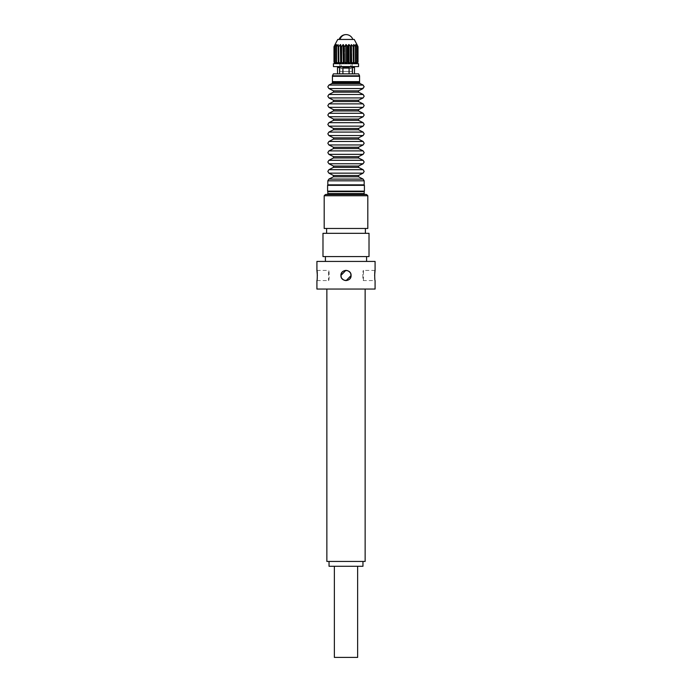 <?xml version="1.0" encoding="UTF-8"?>
<svg xmlns="http://www.w3.org/2000/svg" width="692" height="692" viewBox="0 0 692 692"><rect width="100%" height="100%" fill="white"/><g stroke="black" fill="none" stroke-linecap="round" stroke-linejoin="round"><path stroke-width="0.52" stroke-dasharray="3.46 2.59" d="M324.193 228.464L367.807 228.464M324.193 195.75L367.807 195.75M325.404 194.538L366.596 194.538M336.701 228.464L365.385 228.464L336.701 228.464M356.631 193.57L358.119 193.57M333.881 193.57L335.369 193.57M355.299 233.316L326.615 233.316L355.299 233.316M322.982 233.316L369.018 233.316M334.963 256.576L369.018 256.576M355.878 256.576L325.404 256.576L355.878 256.576M336.122 261.429L325.404 261.429M316.919 261.429L375.081 261.429M332.056 289.048L375.081 289.048M375.081 270.39L363.447 270.39L363.447 280.571C362.625 280.874 362.625 270.088 363.447 270.39C362.625 270.088 362.625 280.874 363.447 280.571L375.081 280.571L374.632 275.477M351.086 275.477C350.792 272.388 349.097 270.693 346 270.39L346 270.39C342.903 270.693 341.208 272.388 340.914 275.477L340.914 275.459C341.208 278.573 342.903 280.269 346 280.571L346 280.571C349.097 280.269 350.792 278.573 351.086 275.477L351.086 275.502M344.261 280.26L341.381 277.622L344.261 280.26M347.739 270.702L350.619 273.34L347.739 270.702M316.919 270.39L328.553 270.39C329.375 270.088 329.375 280.874 328.553 280.571L316.919 280.571L317.368 275.477M326.858 289.048L346 289.048L326.858 289.048M362.798 289.048L346 289.048L362.798 289.048M328.553 280.571C329.375 280.874 329.375 270.088 328.553 270.39L328.553 280.571M326.858 561.437L362.798 561.437M329.409 561.437L362.963 561.437L329.409 561.437M329.037 561.437L329.037 566.281L362.963 566.281L362.963 561.437M335.793 566.281L357.634 566.281L335.793 566.281M334.366 657.4L357.634 657.4M327.826 193.57L364.174 193.57M327.826 191.632L364.174 191.632M358.084 191.632L333.916 191.632L358.084 191.632M358.084 184.85L328.069 184.85L358.084 184.85M327.826 184.85L364.174 184.85M332.428 82.097L359.572 82.097M337.177 82.097L354.823 82.097L337.177 82.097M354.226 75.8L332.913 75.8M332.428 75.8L359.572 75.8M352.012 39.444L339.149 39.444L352.012 39.444M333.397 73.862L358.603 73.862M333.397 66.588L358.543 66.588L350.187 66.596L352.418 67.556L352.418 73.862L342.912 73.862L352.418 73.862M342.912 73.862L337.514 73.862L337.514 66.588L341.64 66.588L339.582 67.556L339.582 73.862L342.912 73.862L342.912 67.556L341.64 66.588L350.187 66.588L349.088 67.556L349.088 73.862M342.912 67.556L349.088 67.556M337.514 67.556L339.582 67.556M337.514 73.862L339.582 73.862M354.243 39.444L337.757 39.444M352.418 67.556L354.486 67.556L354.486 73.862M333.457 63.681L358.543 63.681L358.543 66.588L354.486 66.588L354.486 67.556M350.36 66.588L341.813 66.588M355.42 63.387L355.42 44.547L355.42 63.379L355.42 44.599L355.42 63.353L355.42 44.599L357.193 46.719L356.657 44.599L358.015 46.719L357.946 62.315M355.671 62.315L353.638 63.353L353.638 44.599L355.671 46.546L355.671 62.254M353.638 63.353L353.638 44.599M353.378 62.228L351.337 63.353L351.648 44.599L353.491 46.546L353.491 62.315M351.337 63.353L350.801 62.315L350.801 46.546L351.337 44.599M350.636 62.228L348.664 63.353L349.019 44.599L350.801 46.546L350.801 62.315M348.664 63.353L347.782 62.315L347.782 46.546L348.664 44.599M347.583 62.228L345.818 63.353L346.182 44.599L347.782 46.546L347.782 62.315M345.818 63.353L344.642 62.315L344.642 46.546L345.818 44.599M342.981 44.599L341.364 46.719L341.364 62.228L342.981 63.353L343.336 44.599L344.642 46.546L344.642 62.315M344.417 62.228L344.218 46.546M343.336 44.599L343.336 63.353L344.218 62.315M340.352 44.599L338.622 46.719L338.622 62.228L340.352 63.353L340.663 44.599L341.597 46.546L341.597 62.315M341.364 62.228L341.199 46.546M340.663 44.599L340.663 63.353L341.199 62.315M338.622 62.228L338.362 44.599L336.39 46.719L336.39 62.228L338.103 63.353L338.362 44.599L338.846 62.315M334.971 62.315L336.58 63.353L336.58 44.599L334.807 46.546L334.971 62.315L334.971 46.546M335.438 63.353L335.438 44.599L335.438 63.353L334.781 62.245L334.807 46.546L335.438 44.599L333.985 46.719L334.106 62.315L334.106 46.546M335.343 44.599L335.343 63.353L334.106 62.315M333.985 62.228L334.054 46.546L334.054 62.315M355.42 44.599L355.697 63.292M357.219 46.675L357.219 62.245L357.193 46.546L357.193 62.315L356.657 63.353L356.562 44.599L356.657 63.353L357.894 62.315L357.894 46.546M358.543 63.681L335.335 63.681L356.596 63.681L339.815 63.681L352.185 63.681L352.185 66.588L352.185 63.681L358.543 63.681M357.193 62.228L357.029 46.546M356.536 62.687L357.029 62.315M354.486 66.588L352.185 66.588L354.486 66.588M339.703 71.432L349.019 71.432L339.703 71.432L339.815 63.681M349.019 71.432L352.297 71.432L352.297 66.588M350.256 63.681L341.156 63.681L350.256 63.681M351.32 71.432L339.945 71.432L351.32 71.432M350.256 68.525L341.156 68.525L350.256 68.525M340.68 68.525L352.055 68.525L340.68 68.525M327.584 191.148L364.416 191.148M333.587 185.335L364.416 185.335M327.826 180.828L364.174 180.828M363.11 179.098L328.89 179.098M333.483 176.771L358.517 176.771M358.517 175.474L333.483 175.474M363.11 173.156L328.89 173.156M363.11 169.696L328.89 169.696M333.483 167.369L358.517 167.369M358.517 166.071L333.483 166.071M363.11 163.753L328.89 163.753M363.11 160.293L328.89 160.293M333.483 157.966L358.517 157.966M358.517 156.669L333.483 156.669M363.11 154.351L328.89 154.351M363.11 150.891L328.89 150.891M333.483 148.564L358.517 148.564M358.517 147.266L333.483 147.266M363.11 144.948L328.89 144.948M363.11 141.488L328.89 141.488M333.483 139.161L358.517 139.161M358.517 137.864L333.483 137.864M363.11 135.545L328.89 135.545M363.11 132.085L328.89 132.085M333.483 129.759L358.517 129.759M358.517 128.461L333.483 128.461M363.11 126.143L328.89 126.143M363.11 122.683L328.89 122.683M333.483 120.356L358.517 120.356M358.517 119.059L333.483 119.059M363.11 116.74L328.89 116.74M363.11 113.28L328.89 113.28M333.483 110.954L358.517 110.954M358.517 109.656L333.483 109.656M363.11 107.338L328.89 107.338M363.11 103.878L328.89 103.878M333.483 101.551L358.517 101.551M358.517 100.254L333.483 100.254M363.11 97.935L328.89 97.935M363.11 94.475L328.89 94.475M333.483 92.148L358.517 92.148M358.517 90.851L333.483 90.851M363.11 88.533L328.89 88.533M328.899 85.064L363.101 85.064M331.892 83.576L360.108 83.576M332.428 82.711L359.572 82.711M332.428 81.613L359.572 81.613L359.087 82.097M336.848 76.284L359.572 76.284M355.411 62.315L355.411 46.546M353.897 63.353L353.897 44.599M353.154 62.315L353.154 46.546M351.648 63.353L351.648 44.599M350.403 62.315L350.403 46.546M349.019 63.353L349.019 44.599M347.358 62.315L347.358 46.546M346.182 63.353L346.182 44.599M338.509 62.315L338.509 46.546M336.589 62.315L336.589 46.546M336.39 63.353L336.39 44.599M335.014 63.353L335.014 44.599L335.014 63.353M335.343 63.206L335.343 44.885M334.807 62.315L334.807 46.546M336.39 62.591L336.39 46.035M355.61 62.591L355.61 46.035M356.657 63.206L356.657 44.885M356.986 63.353L356.986 44.599L356.986 63.353M356.562 63.353L356.562 44.599M357.193 62.315L357.193 46.546M355.671 46.606L355.671 62.271M336.329 62.271L336.329 46.606M334.781 62.245L334.781 46.675M335.464 63.413L335.464 44.496L335.464 63.413M335.084 63.422L335.084 44.47M356.536 63.413L356.536 44.487L356.536 63.413M356.916 63.422L356.916 44.47M341.156 68.525L341.156 63.681M350.844 68.525L350.844 63.681M352.055 71.432L352.055 68.525M339.945 71.432L339.945 68.525"/><path stroke-width="1.04" d="M365.142 228.464L324.193 228.464L324.193 195.75L367.807 195.75L367.807 228.464L365.142 228.464M358.119 193.57L366.596 194.538L325.404 194.538L324.193 195.75M369.018 233.316L322.982 233.316L322.982 256.576L369.018 256.576L369.018 233.316M375.081 270.39L375.081 261.429L316.919 261.429L316.919 270.39C317.403 270.07 317.403 280.883 316.919 280.571L316.919 289.048L375.081 289.048L375.081 280.571C374.597 280.883 374.597 270.07 375.081 270.39L374.632 275.477M346 270.39C342.903 270.693 341.208 272.388 340.914 275.477L341.381 277.622L340.914 275.477C340.594 268.92 351.398 268.911 351.086 275.477C351.406 282.042 340.602 282.051 340.914 275.477L345.844 270.39M351.086 275.502L346.156 280.571M345.697 280.563L344.261 280.26L345.697 280.563M346.303 270.399L347.739 270.702L346.303 270.399M350.619 273.34L351.086 275.477L350.619 273.34M317.368 275.477L316.919 270.39M351.086 275.477C350.792 278.573 349.097 280.269 346 280.571M365.142 289.048L365.142 561.437L326.858 561.437L326.858 289.048M329.037 561.437L329.037 566.281L362.963 566.281L362.963 561.437M357.634 566.281L357.634 657.4L334.366 657.4L334.366 566.281M364.174 191.632L364.174 193.57L327.826 193.57L327.826 191.632L363.188 191.632M328.812 184.85L327.826 184.85L327.826 180.828L364.174 180.828L364.174 184.85L328.812 184.85M332.428 82.097L332.428 82.711L359.572 82.711L359.572 82.097L341.588 82.097M332.428 76.284L332.428 81.613L359.572 81.613L359.572 76.284L332.437 76.284L332.913 75.8L354.226 75.8M359.572 75.8L332.428 75.8L333.397 73.862L358.603 73.862L359.572 75.8M339.582 67.556L341.64 66.588L337.514 66.588L337.514 67.556L339.582 67.556L339.582 73.862M337.514 67.556L337.514 73.862M341.813 66.588L342.912 67.556L342.912 73.862M342.912 67.556L349.088 67.556L349.088 73.862M349.088 67.556L350.36 66.588L352.418 67.556L352.418 73.862M335.084 44.47L337.757 39.444L354.243 39.444L356.916 44.47M350.36 66.588L354.486 66.588L354.486 73.862M354.486 67.556L352.418 67.556M353.491 62.315L353.638 44.599L353.378 46.719L351.337 44.599L351.648 63.353L350.801 62.315L350.801 46.546L349.019 44.599L349.019 63.353L347.782 62.315L347.782 46.546L346.182 44.599L344.417 46.719L343.336 44.599L341.364 46.719L340.352 44.599L338.622 46.719L338.846 62.315L338.103 44.599L338.362 63.353L336.589 62.315L336.58 44.599L334.807 46.719L335.438 44.599L333.985 46.719L335.014 44.599L333.985 46.719L333.985 62.228L335.014 63.353L334.054 62.315M351.648 63.353L353.378 62.228L353.154 46.546M342.981 44.599L343.336 63.353L341.597 62.315L341.597 46.546L341.199 62.315L341.199 46.546M340.352 44.599L340.663 63.353L338.846 62.315M336.58 63.387L334.971 62.315L334.971 46.546M336.329 46.546L336.39 62.591M333.985 62.228L334.106 46.546M335.343 63.206L334.106 62.315M335.438 63.353L334.807 62.315M334.781 46.675L334.781 62.237L334.807 46.546M355.61 46.035L355.61 44.599L355.61 46.719L353.897 44.599L353.897 63.353L355.411 62.315L355.411 46.546M355.61 44.599L357.193 46.719L357.193 62.228L355.61 63.353L355.411 62.315M344.417 62.228L344.218 46.546M344.642 62.315L346.182 63.353L347.583 62.228L347.583 46.719L348.664 44.599L348.664 63.353M349.019 63.353L350.636 62.228L350.636 46.719L351.337 44.599L351.337 63.353M355.671 62.315L355.671 46.546M356.657 44.885L357.193 46.546M356.657 63.206L358.015 62.228L358.015 46.71L358.015 62.228L358.015 46.71L356.562 44.599M356.986 44.599L357.946 46.546L356.986 44.599M338.509 62.315L338.103 44.599L336.589 46.546M338.622 62.228L338.509 46.546M333.457 66.588L358.543 66.588L358.543 63.681L333.397 63.681L333.457 66.588M340.663 44.599L340.663 63.353L341.199 62.315M343.336 44.599L343.336 63.353L344.218 62.315M357.193 62.228L357.219 46.675M356.562 63.353L357.193 62.315M355.697 63.292L357.029 62.315L357.029 46.546M327.584 191.148L327.584 185.335L364.416 185.335L364.416 191.148L327.584 191.148L328.069 191.632M333.483 176.771L333.483 175.474L358.517 175.474L358.517 176.771L333.483 176.771L328.89 179.098L363.11 179.098L364.174 180.828M333.483 175.474L328.89 173.156L363.11 173.156L358.517 175.474M328.89 173.156L327.826 171.426L328.89 169.696L363.11 169.696L364.174 171.426L363.11 173.156M333.483 167.369L333.483 166.071L358.517 166.071L358.517 167.369L333.483 167.369L328.89 169.696M333.483 166.071L328.89 163.753L363.11 163.753L358.517 166.071M328.89 163.753L327.826 162.023L328.89 160.293L363.11 160.293L364.174 162.023L363.11 163.753M333.483 157.966L333.483 156.669L358.517 156.669L358.517 157.966L333.483 157.966L328.89 160.293M333.483 156.669L328.89 154.351L363.11 154.351L358.517 156.669M328.89 154.351L327.826 152.621L328.89 150.891L363.11 150.891L364.174 152.621L363.11 154.351M333.483 148.564L333.483 147.266L358.517 147.266L358.517 148.564L333.483 148.564L328.89 150.891M333.483 147.266L328.89 144.948L363.11 144.948L358.517 147.266M328.89 144.948L327.826 143.218L328.89 141.488L363.11 141.488L364.174 143.218L363.11 144.948M333.483 139.161L333.483 137.864L358.517 137.864L358.517 139.161L333.483 139.161L328.89 141.488M333.483 137.864L328.89 135.545L363.11 135.545L358.517 137.864M328.89 135.545L327.826 133.815L328.89 132.085L363.11 132.085L364.174 133.815L363.11 135.545M333.483 129.759L333.483 128.461L358.517 128.461L358.517 129.759L333.483 129.759L328.89 132.085M333.483 128.461L328.89 126.143L363.11 126.143L358.517 128.461M328.89 126.143L327.826 124.413L328.89 122.683L363.11 122.683L364.174 124.413L363.11 126.143M333.483 120.356L333.483 119.059L358.517 119.059L358.517 120.356L333.483 120.356L328.89 122.683M333.483 119.059L328.89 116.74L363.11 116.74L358.517 119.059M328.89 116.74L327.826 115.01L328.89 113.28L363.11 113.28L364.174 115.01L363.11 116.74M333.483 110.954L333.483 109.656L358.517 109.656L358.517 110.954L333.483 110.954L328.89 113.28M333.483 109.656L328.89 107.338L363.11 107.338L358.517 109.656M328.89 107.338L327.826 105.608L328.89 103.878L363.11 103.878L364.174 105.608L363.11 107.338M333.483 101.551L333.483 100.254L358.517 100.254L358.517 101.551L333.483 101.551L328.89 103.878M333.483 100.254L328.89 97.935L363.11 97.935L358.517 100.254M328.89 97.935L327.826 96.205L328.89 94.475L363.11 94.475L364.174 96.205L363.11 97.935M333.483 92.148L333.483 90.851L358.517 90.851L358.517 92.148L333.483 92.148L328.89 94.475M362.625 88.533L364.174 86.803L363.101 85.064L328.899 85.064L327.826 86.803L328.89 88.533L362.625 88.533M359.572 82.711L360.108 83.576L331.892 83.576L328.899 85.064M339.988 39.444A7.266 6.384 -90 0 1 346 34.6A7.266 7.266 0 0 0 339.149 39.444M336.39 46.035L336.39 44.599M336.329 62.254L336.329 46.658M345.818 63.353L345.818 44.599M346.182 63.353L346.182 44.599M347.358 62.315L347.358 46.546M350.403 62.315L350.403 46.546M355.671 62.254L355.671 46.658M355.61 63.353L355.61 62.591M357.894 62.315L357.894 46.546M366.596 194.538L367.807 195.75M333.881 193.57L325.404 194.538M365.385 228.464L365.385 233.316M326.615 228.464L326.615 233.316M366.596 256.576L366.596 261.429M325.404 256.576L325.404 261.429M364.416 191.148L363.931 191.632M364.416 185.335L363.931 184.85M327.584 185.335L328.069 184.85M328.89 179.098L327.826 180.828M358.517 176.771L363.11 179.098M358.517 167.369L363.11 169.696M358.517 157.966L363.11 160.293M358.517 148.564L363.11 150.891M358.517 139.161L363.11 141.488M358.517 129.759L363.11 132.085M358.517 120.356L363.11 122.683M358.517 110.954L363.11 113.28M358.517 101.551L363.11 103.878M358.517 92.148L363.11 94.475M358.517 90.851L363.11 88.533M333.483 90.851L328.89 88.533M360.108 83.576L363.101 85.064M332.428 82.711L331.892 83.576M359.572 81.613L359.087 82.097M332.428 81.613L332.913 82.097M359.572 76.284L359.087 75.8M352.851 39.444A7.266 7.266 0 0 0 346 34.6M336.329 46.606L336.329 62.271M355.671 62.271L355.671 46.606"/></g></svg>

